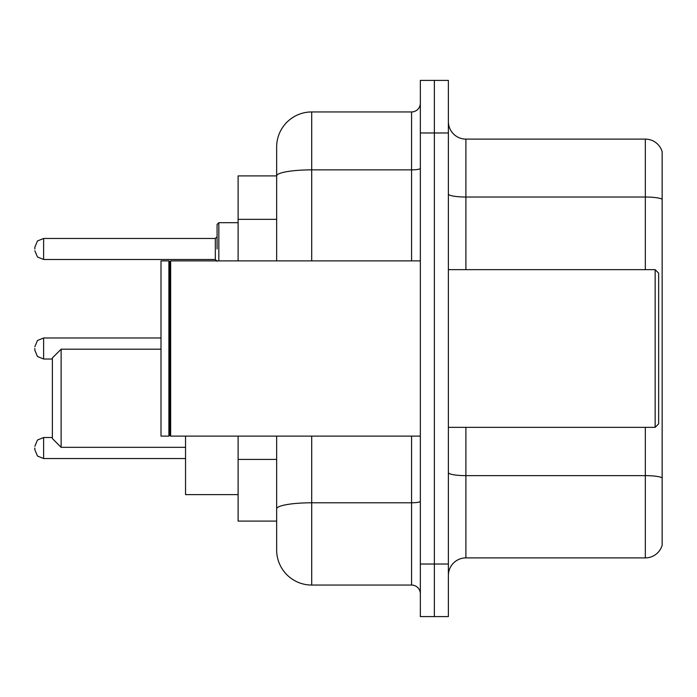 <?xml version="1.0" encoding="UTF-8"?>
<svg xmlns="http://www.w3.org/2000/svg" width="697" height="697" viewBox="0 0 697 697"><rect width="100%" height="100%" fill="white"/><g stroke="black" fill="none" stroke-linecap="round" stroke-linejoin="round"><path stroke-width="1.05" d="M276.657 175.905L238.113 175.905L238.113 260.887M311.707 436.113L311.707 585.053A35.042 35.042 0 0 1 276.657 550.003L276.657 521.095L238.113 521.095L238.113 436.113M276.657 550.003L276.657 436.113M420.343 564.021L420.343 616.592L434.362 616.592L434.362 564.021L434.362 616.592L448.38 616.592L448.38 564.021L434.362 564.021L434.362 132.979L434.362 564.021L420.343 564.021L420.343 132.979L434.362 132.979L434.362 80.408L434.362 132.979L448.38 132.979L448.38 564.021M448.38 132.979L448.38 80.408L420.343 80.408L420.343 132.979M311.707 585.053L411.578 585.053L411.578 436.113M276.657 209.71L276.657 146.997A35.042 35.042 0 0 1 311.707 111.947L411.578 111.947A8.765 8.765 0 0 0 420.343 103.191M276.657 514.961L276.657 469.037M276.657 260.887L276.657 175.949A35.042 6.081 180 0 1 311.707 169.868L411.578 169.868L411.578 111.947M276.657 146.997L276.657 166.269M420.343 593.809A8.765 8.765 0 0 0 411.578 585.053M662.15 478.064L662.15 545.272A17.521 17.521 0 0 1 645.326 557.896L465.901 557.896A17.521 17.521 0 0 0 448.38 575.417M662.15 151.728A17.521 17.521 0 0 0 645.326 139.104A17.521 17.521 0 0 1 662.15 151.728L662.15 545.272M662.15 199.22A17.521 3.041 180 0 0 645.326 197.024L645.326 139.104L465.901 139.104A17.521 17.521 0 0 1 448.38 121.583A17.521 17.521 0 0 0 465.901 139.104L465.901 269.652M61.136 447.326L61.136 349.197L52.371 357.962L52.371 438.561L61.136 447.326L185.541 447.326M185.541 436.113L185.541 494.635L238.113 494.635M655.145 269.652L658.648 273.154L658.648 423.846L655.145 427.348L655.145 269.652L448.38 269.652M170.652 436.113L169.772 435.233L169.772 261.767L170.652 260.887L170.652 436.113L420.343 436.113M168.892 436.113L161.007 436.113L161.007 260.887L168.892 260.887L168.892 436.113L169.772 435.233M34.85 448.023L34.85 449.783L34.85 448.023M34.85 348.5L34.85 350.251L34.85 348.5M217.081 248.977L217.081 224.443L217.081 248.977M34.85 248.977L34.85 247.217L34.85 248.977M276.657 219.346L238.113 219.346M276.657 459.401L238.113 459.401M420.343 501.274A8.765 1.525 0 0 1 411.578 502.79L311.707 502.79A35.042 6.081 180 0 0 276.657 508.88M311.707 111.947L311.707 260.887M411.578 260.887L411.578 169.868A8.765 1.525 0 0 0 420.343 168.343M662.15 477.82A17.521 3.041 180 0 0 645.326 475.633L465.901 475.633L465.901 557.896M645.326 557.896L645.326 427.348M645.326 269.652L645.326 197.024L465.901 197.024A17.521 3.041 0 0 1 448.38 193.984M465.901 427.348L465.901 475.633A17.521 3.041 0 0 1 448.38 472.592M52.371 437.516L43.615 437.516L37.464 440.034L34.85 446.272L37.464 440.034L43.615 437.516L37.464 440.034L34.85 446.272L37.464 440.034L43.615 437.516L37.464 440.034L34.85 446.272L37.464 440.034L43.615 437.516L37.464 440.034L34.85 446.272L37.464 440.034L43.615 437.516L43.615 458.539L37.464 456.021L34.85 449.783L37.464 456.021L43.615 458.539L37.464 456.021L34.85 449.783L37.464 456.021L43.615 458.539L37.464 456.021L34.85 449.783L37.464 456.021L43.615 458.539L37.464 456.021L34.85 449.783L37.464 456.021L43.615 458.539L185.541 458.539M161.007 337.984L43.615 337.984L43.615 359.016L37.464 356.498L34.85 350.251M238.113 222.691L218.832 222.691L218.832 260.887M215.329 238.461L43.615 238.461L43.615 259.484L215.329 259.484L215.329 238.461L217.081 236.71M61.136 349.197L161.007 349.197M448.38 427.348L655.145 427.348M169.772 261.767L168.892 260.887M170.652 260.887L420.343 260.887M43.615 359.016L52.371 359.016M43.615 337.984L37.464 340.502L34.85 346.749M43.615 259.484L37.464 256.966L34.85 250.728M43.615 238.461L37.464 240.979L34.85 247.217M215.329 259.484L217.081 261.236M218.832 222.691L217.081 224.443"/></g></svg>
